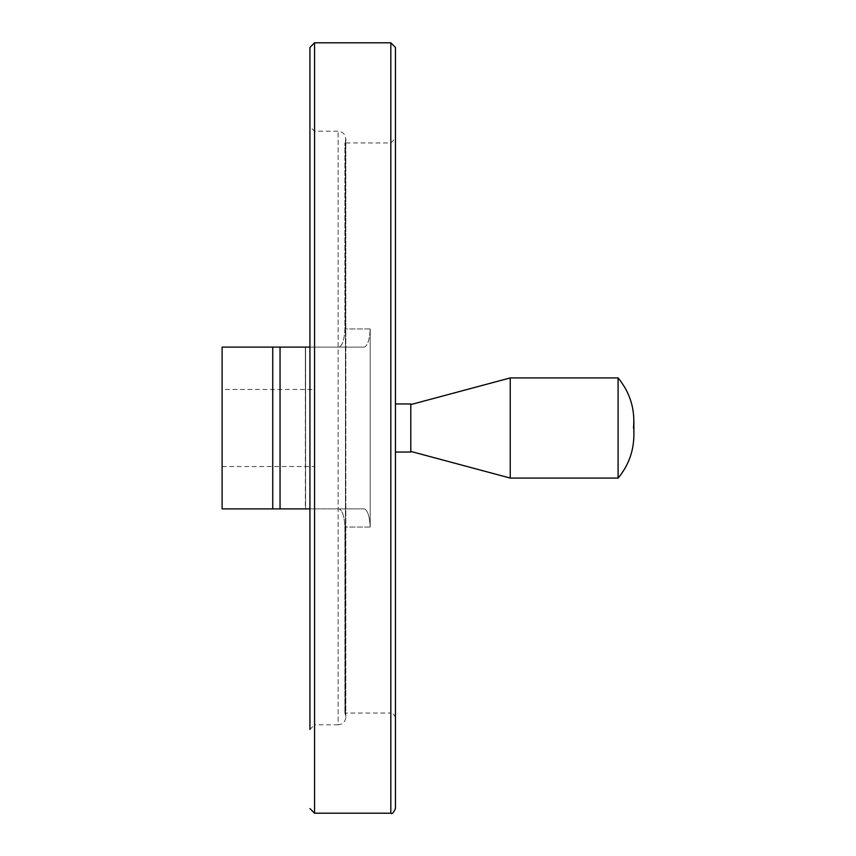 <?xml version="1.0" encoding="UTF-8"?>
<svg xmlns="http://www.w3.org/2000/svg" width="856" height="856" viewBox="0 0 856 856"><rect width="100%" height="100%" fill="white"/><g stroke="black" fill="none" stroke-linecap="round" stroke-linejoin="round"><path stroke-width="0.64" stroke-dasharray="4.28 3.21" d="M314.559 347.108L314.559 508.892L314.559 347.108L305.581 347.108L305.581 508.892L305.346 347.108L364.367 347.108L272.732 347.108L272.732 508.892L339.083 508.892C342.4 510.369 344.347 516.425 344.915 527.061L344.915 713.048L344.915 527.061C344.358 516.436 342.411 510.379 339.083 508.892L364.367 508.892C367.684 510.369 369.632 516.425 370.199 527.061L370.199 328.939L370.199 527.061C369.632 516.436 367.695 510.379 364.367 508.892L309.936 508.892M309.936 347.108L339.083 347.108C342.4 345.631 344.347 339.575 344.915 328.939L344.915 142.952L344.915 328.939C344.358 339.565 342.411 345.621 339.083 347.108L364.367 347.108C367.684 345.631 369.632 339.575 370.199 328.939C369.632 339.565 367.695 345.621 364.367 347.108L305.346 347.108L305.346 508.892L309.968 508.892L309.968 347.108L309.968 508.892L314.559 508.892M395.451 138.33L395.451 717.67L395.451 138.33L390.828 142.952L344.915 142.952L345.45 141.294L345.45 714.707L345.45 141.294C346.402 135.473 343.962 132.102 338.131 131.203L314.559 131.203L309.936 126.581L309.936 729.419L309.936 126.581M222.111 508.892L222.111 347.108M222.111 389.48L222.111 466.52L222.111 389.48L314.559 389.48L314.559 466.52L314.559 389.48M395.451 717.67C393.535 713.433 391.995 711.892 390.828 713.048L390.828 142.952L390.828 713.048L344.915 713.048L345.835 717.093C345.375 721.769 342.807 724.337 338.131 724.797L338.131 131.203L338.131 724.797L314.559 724.797L314.559 131.203L314.559 724.797L309.936 729.419L309.936 47.422M395.451 808.578L395.451 47.422M395.451 452.032L395.451 403.968L395.451 452.032M410.784 452.032L410.784 403.968M410.784 404.578L410.784 451.422L410.784 404.578M510.24 478.076L510.24 377.924M618.096 478.076L618.096 377.924M222.111 466.52L314.559 466.52M370.199 527.061L344.915 527.061L370.199 527.061M370.199 328.939L344.915 328.939L370.199 328.939M280.051 508.892L280.051 347.108M305.581 508.892L305.581 347.108M314.559 813.2L314.559 42.8M390.828 813.2L390.828 42.8M345.835 717.093L345.835 138.907L345.835 717.093M633.504 428L633.889 435.148L633.889 420.852"/><path stroke-width="1.28" d="M309.936 508.892L222.111 508.892L222.111 347.108L309.936 347.108M309.968 508.892L305.346 508.892M309.968 347.108L305.346 347.108M390.828 42.8L390.828 813.2C391.995 814.356 393.535 812.815 395.451 808.578L395.451 47.422L390.828 42.8L314.559 42.8L309.936 47.422L309.936 729.419M395.451 403.968L410.784 403.968L410.784 452.032L395.451 452.032M410.784 404.578L510.24 377.924L510.24 478.076L410.784 451.422M633.504 428C635.206 409.2 630.07 392.508 618.096 377.924L618.096 478.076L510.24 478.076M618.096 377.924L510.24 377.924M280.051 347.108L280.051 508.892M272.732 347.108L272.732 508.892M314.559 42.8L314.559 813.2L309.936 808.578M390.828 813.2L314.559 813.2M618.096 478.076C628.432 465.664 633.707 451.347 633.889 435.148L633.889 420.852"/></g></svg>
